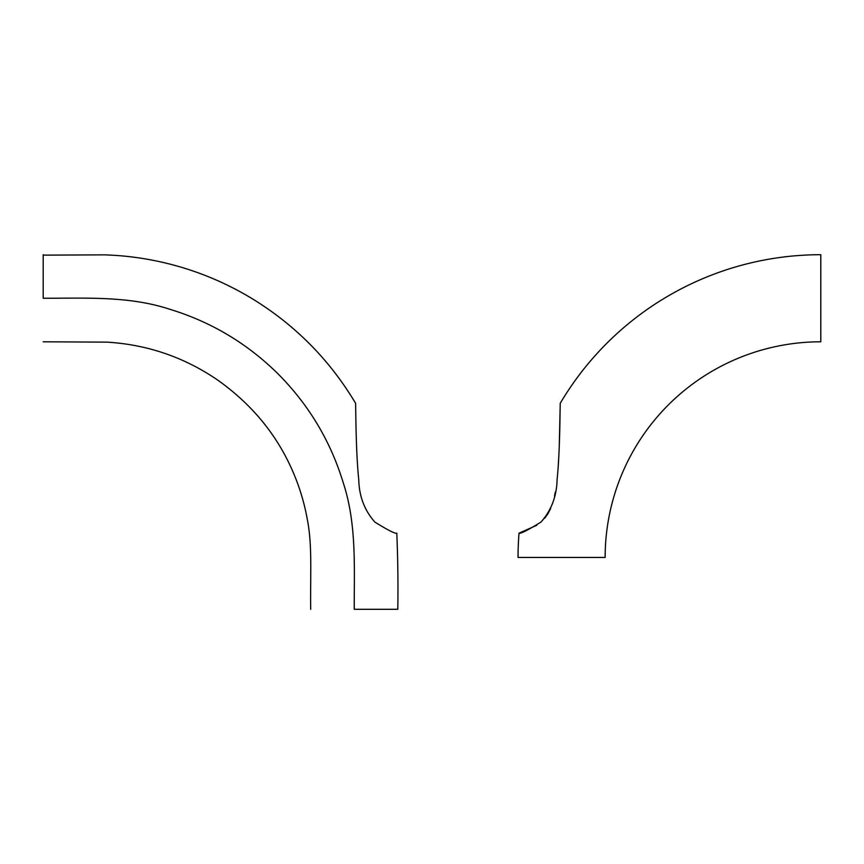 <?xml version="1.0" encoding="UTF-8"?>
<svg xmlns="http://www.w3.org/2000/svg" width="864" height="864" viewBox="0 0 864 864"><rect width="100%" height="100%" fill="white"/><g stroke="black" fill="none" stroke-linecap="round" stroke-linejoin="round"><path stroke-width="1.3" d="M43.2 255.139L104.555 254.858C127.516 255.582 150.098 258.876 172.303 264.73C200.372 272.16 226.832 283.381 251.683 298.382C294.98 324.788 329.616 359.759 355.601 403.294C355.849 409.633 355.806 452.023 358.765 479.736C359.132 496.26 364.511 510.386 374.89 522.094C388.238 530.334 395.539 534.028 396.814 533.164C397.883 559.753 398.207 585.122 397.786 609.293L397.645 609.293M43.2 298.253L43.2 254.707L43.2 298.253C85.568 298.328 128.952 295.79 169.83 309.28C211.345 321.959 247.514 343.591 278.327 374.166C308.902 404.978 330.534 441.148 343.213 482.663C356.702 523.541 354.164 566.924 354.24 609.293L397.786 609.293L354.24 609.293M395.712 609.293L396.284 609.293M559.278 445.284L560.239 403.294A302.746 302.746 0 0 1 820.8 254.707L820.8 341.798A215.654 215.654 0 0 0 605.146 557.453L518.054 557.453A302.746 302.746 0 0 1 519.026 533.164L536.728 525.312M544.784 518.162L547.97 513.68M548.024 513.605L550.724 508.302M552.312 504.122L552.755 502.783M554.494 496.195L555.347 491.94M558.047 468.925L558.792 456.635M560.239 403.294C559.991 409.558 560.023 452.045 557.086 479.606C556.729 496.13 551.383 510.268 541.037 522.018C527.634 530.323 520.301 534.038 519.026 533.164M43.2 341.798L107.158 342.144C146.966 344.585 183.406 356.951 216.486 379.242C251.273 403.596 276.685 434.29 292.745 471.301C299.56 486.961 304.452 503.204 307.422 520.02C312.433 545.551 310.198 575.575 310.694 609.293"/></g></svg>
